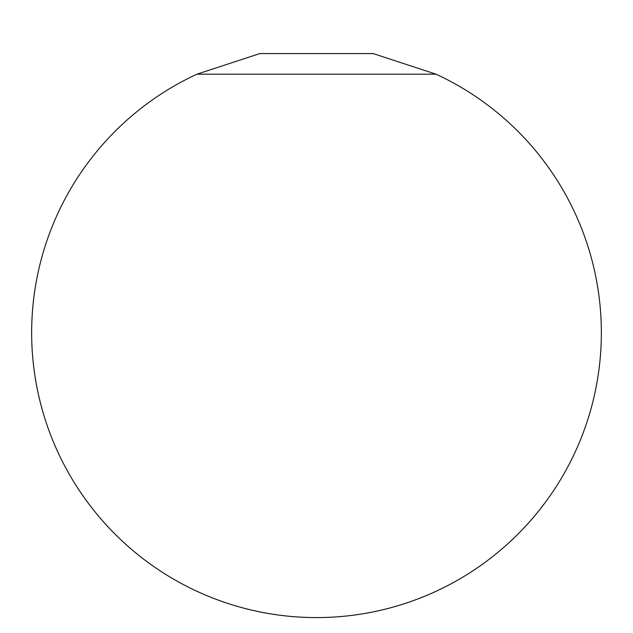 <?xml version="1.0" encoding="UTF-8"?>
<svg xmlns="http://www.w3.org/2000/svg" width="633" height="633" viewBox="0 0 633 633"><rect width="100%" height="100%" fill="white"/><g stroke="black" fill="none" stroke-linecap="round" stroke-linejoin="round"><path stroke-width="0.95" d="M601.35 332.736A284.85 284.85 0 0 0 436.05 74.188L373.185 53.583L259.815 53.583L196.95 74.188A284.85 284.85 0 0 0 316.5 617.586A284.85 284.85 0 0 0 601.35 332.736M196.95 74.188L436.05 74.188"/></g></svg>
